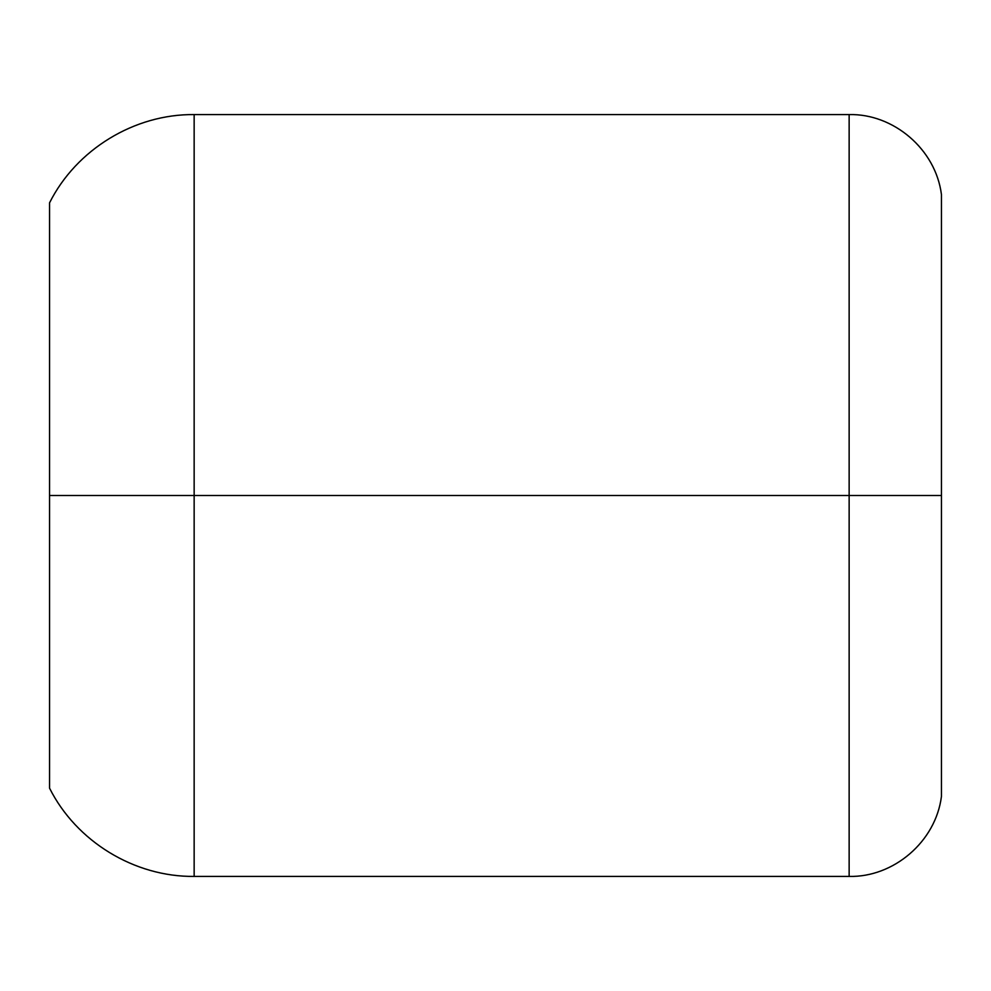 <?xml version="1.0" encoding="UTF-8"?>
<svg xmlns="http://www.w3.org/2000/svg" width="991" height="991" viewBox="0 0 991 991"><rect width="100%" height="100%" fill="white"/><g stroke="black" fill="none" stroke-linecap="round" stroke-linejoin="round"><path stroke-width="1.49" d="M849.138 495.5L849.138 876.416L849.138 495.5L194.149 495.5L941.45 495.5L941.45 796.392L941.45 495.5L849.138 495.5L849.138 114.584L849.138 495.5M49.55 788.155L49.55 495.5L194.149 495.5L49.55 495.5L49.55 788.155C76.295 841.532 134.442 877.035 194.149 876.416L194.149 114.584L194.149 876.416L849.138 876.416C893.411 877.469 935.739 841.855 941.45 796.392M49.55 202.845L49.55 495.5L49.55 202.845C76.295 149.468 134.442 113.965 194.149 114.584L849.138 114.584C893.411 113.531 935.739 149.145 941.45 194.608L941.45 495.5L941.45 194.608"/></g></svg>
